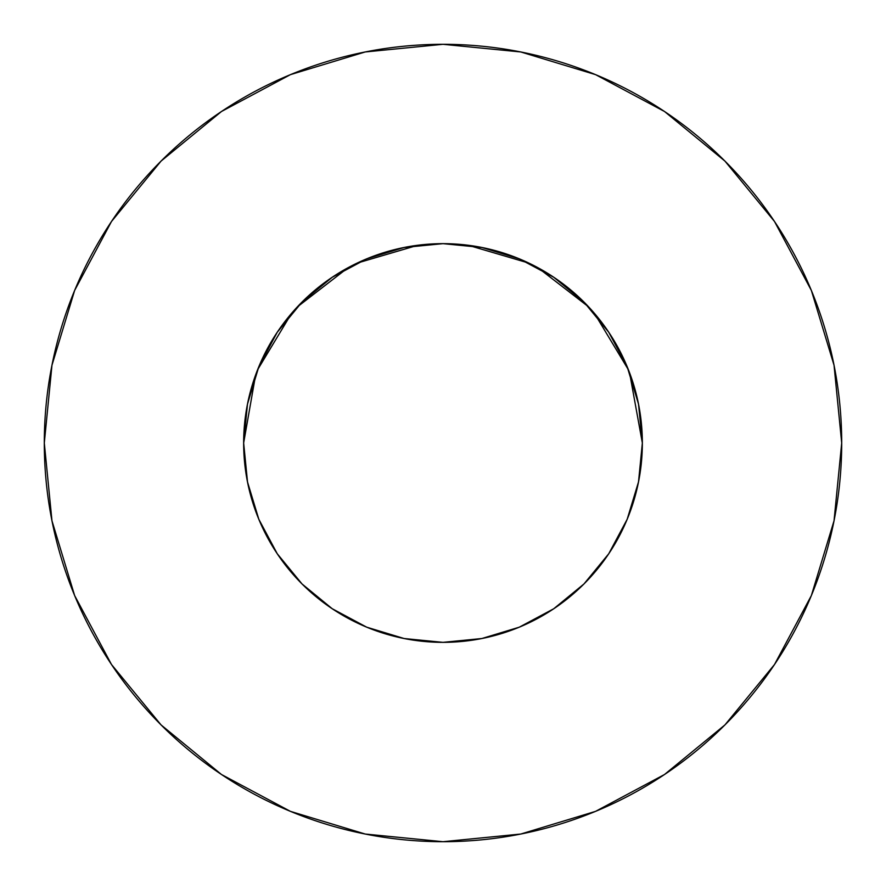 <?xml version="1.0" encoding="UTF-8"?>
<svg xmlns="http://www.w3.org/2000/svg" width="886" height="886" viewBox="0 0 886 886"><rect width="100%" height="100%" fill="white"/><g stroke="black" fill="none" stroke-linecap="round" stroke-linejoin="round"><path stroke-width="1.33" d="M627.897 517.513L631.164 508.841L627.166 519.318L638.518 481.895L642.35 443A199.35 199.35 0 0 1 443 642.35A199.35 199.35 0 0 1 243.65 443A199.35 199.35 0 0 1 443 243.65A199.35 199.35 0 0 1 642.35 443L638.518 404.105L627.177 366.715L608.748 332.25L583.963 302.037L553.75 277.252L519.285 258.823L481.895 247.482L443 243.65L404.105 247.482L366.715 258.823L332.25 277.252L302.037 302.037L277.252 332.25L258.823 366.715L247.482 404.105L243.65 443L247.537 482.205M44.3 443A398.7 398.7 0 0 1 443 44.3A398.7 398.7 0 0 1 841.7 443A398.7 398.7 0 0 1 443 841.7A398.7 398.7 0 0 1 44.3 443L51.964 520.78L74.645 595.58L111.492 664.511L161.075 724.925L221.489 774.508L290.42 811.354L365.22 834.036L443 841.7L520.78 834.036L595.58 811.354L664.511 774.508L724.925 724.925L774.508 664.511L811.354 595.58L834.036 520.78L841.7 443L834.036 365.22L811.354 290.42L774.508 221.489L724.925 161.075L664.511 111.492L595.58 74.645L520.78 51.964L443 44.3L365.22 51.964L290.42 74.645L221.489 111.492L161.075 161.075L111.492 221.489L74.645 290.42L51.964 365.22L44.3 443M448.704 243.728L443.066 243.65L448.704 243.728M637.278 487.665L639.26 477.975M608.815 553.65L610.033 551.801M437.296 642.272L443 642.35L481.895 638.518L519.285 627.177L553.761 608.748L583.963 583.963L608.748 553.75L627.177 519.285M332.139 608.682L366.715 627.177L404.105 638.518L442.934 642.35L448.704 642.272M302.004 583.929L304.618 586.499M254.836 508.852L257.073 514.91M302.06 583.985L302.702 584.627L302.06 583.985M248.722 487.665L246.74 477.975M631.164 508.852L628.927 514.91M468.063 245.234L528.931 263.12M537.902 267.683L588.703 306.944M594.406 313.323L628.418 369.783M629.581 372.784L642.35 442.967M243.65 442.967L255.611 374.977M257.582 369.783L291.594 313.323M297.297 306.944L348.098 267.683M357.069 263.12L417.937 245.234M774.508 221.489L724.925 161.075L664.611 111.57M221.489 111.492L161.075 161.075L111.57 221.389M111.492 664.511L161.075 724.925L221.389 774.43M664.511 774.508L724.925 724.925L774.43 664.611M277.252 553.75L302.037 583.963L332.25 608.748L302.037 583.963L277.252 553.75L258.823 519.285L247.482 481.895M553.75 608.748L583.963 583.963L608.748 553.75M608.748 332.25L583.963 302.037L553.75 277.252M332.25 277.252L302.037 302.037L277.252 332.25"/></g></svg>
